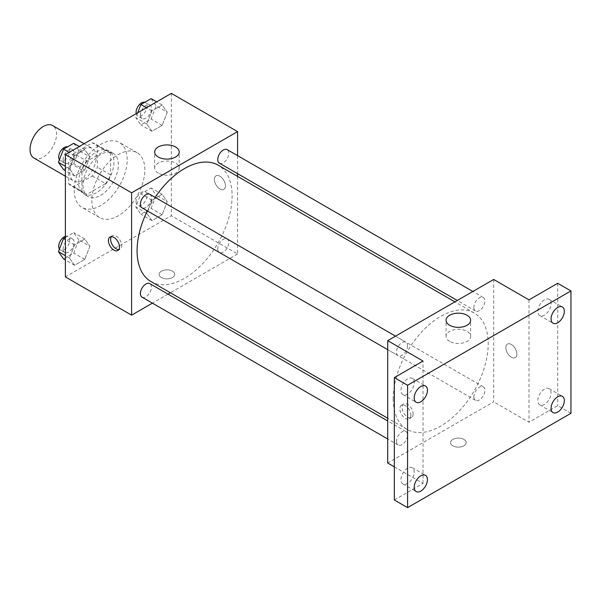 <?xml version="1.0" encoding="UTF-8"?>
<svg xmlns="http://www.w3.org/2000/svg" width="601" height="601" viewBox="0 0 601 601"><rect width="100%" height="100%" fill="white"/><g stroke="black" fill="none" stroke-linecap="round" stroke-linejoin="round"><path stroke-width="0.45" stroke-dasharray="3 2.25" d="M33.926 158.033A18.736 10.818 120 0 0 52.663 147.215A18.736 10.818 120 0 0 52.663 125.586M69.791 172.397A18.736 10.818 120 0 0 73.668 180.976A18.736 10.818 120 0 0 92.404 170.158A18.736 10.818 120 0 0 92.404 148.53A18.736 10.818 120 0 0 77.965 153.548A18.736 10.818 120 0 0 69.791 172.397M73.743 153.548L92.329 142.813A24.175 13.958 120 0 1 95.123 143.812A24.175 13.958 120 0 1 97.385 145.735L97.385 167.198A24.175 13.958 120 0 1 92.329 175.958L73.743 186.686A24.175 13.958 120 0 1 70.948 185.694A24.175 13.958 120 0 1 68.687 183.771L68.687 162.308A24.175 13.958 120 0 1 73.743 153.548L86.987 161.196L105.573 150.46L92.329 142.813M92.329 175.958L105.573 183.606L86.987 194.333L73.743 186.686M68.687 183.771L81.931 191.418L81.931 169.955L68.687 162.308M81.931 191.418A24.175 13.958 120 0 0 84.193 193.342A24.175 13.958 120 0 0 86.987 194.333M105.573 183.606A24.175 13.958 120 0 0 110.637 174.846L97.385 167.198M105.573 150.46A24.175 13.958 120 0 1 108.375 151.46A24.175 13.958 120 0 1 110.637 153.383L110.637 174.846M86.987 161.196A24.175 13.958 120 0 0 81.931 169.955M96.28 192.793A24.979 14.424 -60 0 1 83.794 194.033A24.979 14.424 -60 0 1 83.794 165.192A24.979 14.424 -60 0 1 108.773 150.768A24.979 14.424 -60 0 1 112.597 170.782A24.979 14.424 -60 0 1 96.28 192.793M100.698 195.34A24.979 14.424 120 0 0 117.015 173.328A24.979 14.424 120 0 0 113.183 153.315A24.979 14.424 120 0 0 93.936 160.009A24.979 14.424 120 0 0 83.036 185.146A24.979 14.424 120 0 0 88.212 196.58A24.979 14.424 120 0 0 100.698 195.34M110.637 153.383L97.385 145.735M74.208 190.247A37.465 21.628 120 0 0 81.961 207.398A37.465 21.628 120 0 0 119.434 185.762A37.465 21.628 120 0 0 119.434 142.505A37.465 21.628 120 0 0 90.563 152.541A37.465 21.628 120 0 0 74.208 190.247M91.87 200.441A37.465 21.628 120 0 0 99.623 217.592A37.465 21.628 120 0 0 137.096 195.964A37.465 21.628 120 0 0 137.096 152.699A37.465 21.628 120 0 0 108.225 162.736A37.465 21.628 120 0 0 91.87 200.441M167.236 201.59L162.142 214.73L151.94 220.62L146.839 213.363L151.94 200.223L162.142 194.333L167.236 201.59L162.142 214.73L151.94 220.62L146.839 213.363L151.94 200.223L162.142 194.333L167.236 201.59L156.2 195.22L151.099 208.359L140.904 214.249L135.803 206.992L140.904 193.853L151.099 187.963L156.2 195.22M167.236 112.259L162.142 125.406L151.94 131.288L146.839 124.039L151.94 110.9L162.142 105.01L167.236 112.259L162.142 125.406L151.94 131.288L146.839 124.039L151.94 110.9L162.142 105.01L167.236 112.259L156.2 105.889L151.099 119.028L140.904 124.918L135.803 117.661L137.689 112.8M171.345 93.373L171.345 215.736L65.374 276.918M89.88 246.252L84.779 259.392L74.584 265.281L69.483 258.032L74.584 244.885L84.779 239.003L89.88 246.252L84.779 259.392L74.584 265.281L69.483 258.032L74.584 244.885L84.779 239.003L89.88 246.252L78.836 239.882L73.743 253.021L63.541 258.911M89.88 156.929L84.779 170.068L74.584 175.958L69.483 168.701L74.584 155.561L84.779 149.672L89.88 156.929L84.779 170.068L74.584 175.958L69.483 168.701L74.584 155.561L84.779 149.672L89.88 156.929L78.836 150.55L73.743 163.69L63.541 169.58M237.575 176.393L237.575 253.975L171.345 215.736M237.575 253.975L170.391 292.77M168.025 294.137L152.414 303.144M161.414 277.557A7.805 4.508 0 0 0 169.918 278.533A7.805 4.508 0 0 0 174.733 274.372A7.805 4.508 0 0 0 166.928 269.864A7.805 4.508 0 0 0 159.122 274.372A7.805 4.508 0 0 0 161.414 277.557A7.805 4.508 0 0 0 169.918 278.533A7.805 4.508 0 0 0 174.733 274.364A7.805 4.508 0 0 0 166.928 269.857A7.805 4.508 0 0 0 159.122 274.364A7.805 4.508 0 0 0 161.414 277.557M151.001 281.576A67.192 38.795 120 0 0 218.186 242.781A67.192 38.795 120 0 0 218.186 165.192M155.126 197.361A67.192 38.795 120 0 0 147.32 210.876M237.575 155.636L237.575 173.659M219.373 163.149A7.805 4.508 120 0 0 227.178 158.641A7.805 4.508 120 0 0 227.178 149.626M217.75 248.904A7.805 4.508 120 0 0 219.373 252.48A7.805 4.508 120 0 0 227.178 247.973A7.805 4.508 120 0 0 227.178 238.958A7.805 4.508 120 0 0 221.16 241.046A7.805 4.508 120 0 0 217.75 248.904M142.009 297.142A7.805 4.508 120 0 0 149.814 292.634A7.805 4.508 120 0 0 149.814 283.619M149.814 194.296A7.805 4.508 -60 0 1 151.429 197.864A7.805 4.508 -60 0 1 148.026 205.722A7.805 4.508 -60 0 1 142.009 207.811M214.399 179.406A7.805 4.508 -120 0 0 217.802 187.264A7.805 4.508 -120 0 0 223.82 189.353A7.805 4.508 -120 0 0 223.82 180.345A7.805 4.508 -120 0 0 216.014 175.838A7.805 4.508 -120 0 0 214.399 179.406A7.805 4.508 -120 0 0 217.802 187.264A7.805 4.508 -120 0 0 223.82 189.36A7.805 4.508 -120 0 0 223.82 180.345A7.805 4.508 -120 0 0 216.007 175.838A7.805 4.508 -120 0 0 214.392 179.414M111.32 236.659A7.805 4.508 60 0 1 112.267 235.735A7.805 4.508 60 0 1 118.284 237.823A7.805 4.508 60 0 1 121.687 245.681A7.805 4.508 60 0 1 120.072 249.257A7.805 4.508 60 0 1 118.795 249.618M158.251 173.126A12.275 7.092 180 0 1 154.652 168.115A12.275 7.092 180 0 1 166.928 161.023A12.275 7.092 180 0 1 179.211 168.115A12.275 7.092 180 0 1 171.631 174.666A12.275 7.092 180 0 1 158.251 173.126M393.182 398.673A67.192 38.795 120 0 0 407.095 429.43A67.192 38.795 120 0 0 474.287 390.635A67.192 38.795 120 0 0 474.287 313.053A67.192 38.795 120 0 0 422.511 331.053A67.192 38.795 120 0 0 393.182 398.673M407.531 345.725A7.805 4.508 -60 0 1 404.127 353.576A7.805 4.508 -60 0 1 398.11 355.672A7.805 4.508 -60 0 1 398.11 346.657A7.805 4.508 -60 0 1 405.915 342.149A7.805 4.508 -60 0 1 407.531 345.725M473.851 396.758A7.805 4.508 120 0 0 475.466 400.334A7.805 4.508 120 0 0 483.272 395.826A7.805 4.508 120 0 0 483.272 386.811A7.805 4.508 120 0 0 477.262 388.907A7.805 4.508 120 0 0 473.851 396.758M396.495 441.427A7.805 4.508 120 0 0 398.11 444.995A7.805 4.508 120 0 0 405.915 440.488A7.805 4.508 120 0 0 405.915 431.48A7.805 4.508 120 0 0 399.898 433.569A7.805 4.508 120 0 0 396.495 441.427M473.851 307.434A7.805 4.508 120 0 0 475.466 311.01A7.805 4.508 120 0 0 483.272 306.502A7.805 4.508 120 0 0 483.272 297.487A7.805 4.508 120 0 0 477.262 299.576A7.805 4.508 120 0 0 473.851 307.434M493.676 279.465L493.676 401.836L387.705 463.018M570.95 413.308L557.705 405.66L529 422.225L493.676 401.836M394.331 466.842L423.029 483.414L394.331 499.979M452.838 445.807A7.805 4.508 0 0 0 461.343 446.783A7.805 4.508 0 0 0 466.158 442.621A7.805 4.508 0 0 0 458.353 438.114A7.805 4.508 0 0 0 450.547 442.621A7.805 4.508 0 0 0 452.838 445.807A7.805 4.508 0 0 0 461.343 446.783A7.805 4.508 0 0 0 466.158 442.621A7.805 4.508 0 0 0 458.353 438.114A7.805 4.508 0 0 0 450.547 442.621A7.805 4.508 0 0 0 452.838 445.807M529 299.861L529 422.225M505.824 347.663A7.805 4.508 -120 0 0 509.227 355.514A7.805 4.508 -120 0 0 515.245 357.61A7.805 4.508 -120 0 0 515.245 348.595A7.805 4.508 -120 0 0 507.439 344.088A7.805 4.508 -120 0 0 505.824 347.663A7.805 4.508 -120 0 0 509.227 355.522A7.805 4.508 -120 0 0 515.237 357.61A7.805 4.508 -120 0 0 515.237 348.595A7.805 4.508 -120 0 0 507.432 344.088A7.805 4.508 -120 0 0 505.817 347.663M423.029 483.414L423.029 361.043M410.889 415.216A7.805 4.508 60 0 1 409.273 418.792A7.805 4.508 60 0 1 401.468 414.284A7.805 4.508 60 0 1 401.468 405.269A7.805 4.508 60 0 1 407.478 407.365A7.805 4.508 60 0 1 410.889 415.216M413.112 413.931A7.805 4.508 60 0 1 411.497 417.507A7.805 4.508 60 0 1 403.692 413A7.805 4.508 60 0 1 403.692 403.985A7.805 4.508 60 0 1 409.709 406.081A7.805 4.508 60 0 1 413.112 413.931M449.668 341.383A12.275 7.092 180 0 1 446.077 336.365A12.275 7.092 180 0 1 458.353 329.28A12.275 7.092 180 0 1 470.636 336.365A12.275 7.092 180 0 1 463.055 342.916A12.275 7.092 180 0 1 449.668 341.383M544.453 389.14A9.368 5.409 120 0 0 538.338 397.396A9.368 5.409 120 0 0 539.773 404.901A9.368 5.409 120 0 0 549.141 399.492A9.368 5.409 120 0 0 549.141 388.674A9.368 5.409 120 0 0 544.453 389.14M544.453 299.809A9.368 5.409 120 0 0 538.338 308.065A9.368 5.409 120 0 0 539.773 315.57A9.368 5.409 120 0 0 549.141 310.161A9.368 5.409 120 0 0 549.141 299.351A9.368 5.409 120 0 0 544.453 299.809M557.705 283.289L557.705 405.66M407.576 468.164A9.368 5.409 120 0 0 401.46 476.42A9.368 5.409 120 0 0 402.895 483.925A9.368 5.409 120 0 0 412.256 478.516A9.368 5.409 120 0 0 412.256 467.706A9.368 5.409 120 0 0 407.576 468.164M407.576 378.84A9.368 5.409 120 0 0 401.46 387.089A9.368 5.409 120 0 0 402.895 394.602A9.368 5.409 120 0 0 412.256 389.193A9.368 5.409 120 0 0 412.256 378.375A9.368 5.409 120 0 0 407.576 378.84M73.743 143.301L78.836 150.55M63.12 159.626A7.805 4.508 120 0 0 64.735 163.202A7.805 4.508 120 0 0 72.541 158.694A7.805 4.508 120 0 0 72.541 149.679A7.805 4.508 120 0 0 66.531 151.775A7.805 4.508 120 0 0 63.12 159.626M84.779 170.068L73.743 163.69M74.584 175.958L65.374 170.639M69.483 168.701L65.374 166.327M74.584 155.561L69.107 152.399M84.779 149.672L79.302 146.509M59.424 159.806A7.805 4.508 120 0 0 60.325 160.647A7.805 4.508 120 0 0 68.131 156.147A7.805 4.508 120 0 0 68.131 147.132A7.805 4.508 120 0 0 67.537 146.877M151.099 98.639L156.2 105.889M140.484 114.964A7.805 4.508 120 0 0 142.099 118.54A7.805 4.508 120 0 0 149.904 114.032A7.805 4.508 120 0 0 149.904 105.017A7.805 4.508 120 0 0 143.887 107.106A7.805 4.508 120 0 0 140.484 114.964M162.142 125.406L151.099 119.028M151.94 131.288L140.904 124.918M146.839 124.039L135.803 117.661M151.94 110.9L146.464 107.737M162.142 105.01L156.666 101.847M136.187 113.672A7.805 4.508 120 0 0 137.682 115.985A7.805 4.508 120 0 0 145.487 111.478A7.805 4.508 120 0 0 145.487 102.471A7.805 4.508 120 0 0 144.901 102.215M65.374 237.455L73.743 232.625L78.836 239.882M63.12 248.957A7.805 4.508 120 0 0 64.735 252.525A7.805 4.508 120 0 0 72.541 248.018A7.805 4.508 120 0 0 72.541 239.01A7.805 4.508 120 0 0 66.531 241.099A7.805 4.508 120 0 0 63.12 248.957M84.779 259.392L73.743 253.021M74.584 265.281L65.374 259.963M69.483 258.032L65.374 255.658M74.584 244.885L65.374 239.574M84.779 239.003L73.743 232.625M59.424 249.13A7.805 4.508 120 0 0 60.325 249.978A7.805 4.508 120 0 0 68.131 245.471A7.805 4.508 120 0 0 68.131 236.456A7.805 4.508 120 0 0 65.374 236.321M140.484 204.287A7.805 4.508 120 0 0 142.099 207.863A7.805 4.508 120 0 0 149.904 203.356A7.805 4.508 120 0 0 149.904 194.348A7.805 4.508 120 0 0 143.887 196.437A7.805 4.508 120 0 0 140.484 204.287M162.142 214.73L151.099 208.359M151.94 220.62L140.904 214.249M146.839 213.363L135.803 206.992M151.94 200.223L140.904 193.853M162.142 194.333L151.099 187.963M136.066 201.741A7.805 4.508 120 0 0 137.682 205.317A7.805 4.508 120 0 0 145.487 200.809A7.805 4.508 120 0 0 145.487 191.794A7.805 4.508 120 0 0 139.477 193.89A7.805 4.508 120 0 0 136.066 201.741M65.374 176.183L73.668 180.976M84.11 143.737L92.404 148.53M113.183 153.315L108.773 150.768M88.212 196.58L83.794 194.033M108.375 151.46L95.123 143.812M84.193 193.342L70.948 185.694M137.096 152.699L119.434 142.505M99.623 217.592L81.961 207.398M112.267 235.735L110.043 237.019M120.072 249.257L117.849 250.542M179.211 168.115L179.211 152M154.652 168.115L154.652 152M474.287 313.053L454.897 301.86M407.095 429.43L387.705 418.236M387.705 349.662L398.11 355.672M395.511 336.147L405.915 342.149M483.272 386.811L227.178 238.958M475.466 400.334L219.373 252.48M405.915 431.48L387.705 420.963M398.11 444.995L387.705 438.993M483.272 297.487L472.874 291.477M475.466 311.01L457.263 300.492M403.692 403.985L401.468 405.269M411.497 417.507L409.273 418.792M470.636 336.365L470.636 320.258M446.077 336.365L446.077 320.258M539.773 404.901L553.018 412.549M549.141 388.674L562.386 396.322M402.895 483.925L416.14 491.573M412.256 467.706L425.508 475.353M402.895 394.602L416.14 402.249M412.256 378.375L425.508 386.022M539.773 315.57L553.018 323.218M549.141 299.351L562.386 306.998M72.541 149.679L68.131 147.132M64.735 163.202L60.325 160.647M149.904 105.017L145.487 102.471M142.099 118.54L137.682 115.985M72.541 239.01L68.131 236.456M64.735 252.525L60.325 249.978M149.904 194.348L145.487 191.794M142.099 207.863L137.682 205.317"/><path stroke-width="0.9" d="M84.11 143.737L52.663 125.586A18.736 10.818 120 0 0 38.224 130.605A18.736 10.818 120 0 0 30.05 149.454A18.736 10.818 120 0 0 33.926 158.033L65.374 176.183M152.414 303.144L131.604 315.157L65.374 276.918L65.374 154.555L171.345 93.373L237.575 131.611L237.575 155.636M170.391 292.77L168.025 294.137M147.32 210.876A67.192 38.795 120 0 0 137.081 250.812A67.192 38.795 120 0 0 151.001 281.576L387.705 418.236M454.897 301.86L218.186 165.192A67.192 38.795 120 0 0 155.126 197.361M237.575 173.659L237.575 176.393M131.604 315.157L131.604 192.793L237.575 131.611M472.874 291.477L227.178 149.626A7.805 4.508 120 0 0 221.16 151.722A7.805 4.508 120 0 0 217.75 159.573A7.805 4.508 120 0 0 219.373 163.149L457.263 300.492M387.705 420.963L149.814 283.619A7.805 4.508 120 0 0 143.804 285.708A7.805 4.508 120 0 0 140.394 293.566A7.805 4.508 120 0 0 142.009 297.142L387.705 438.993M387.705 349.662L142.009 207.811A7.805 4.508 -60 0 1 142.009 198.796A7.805 4.508 -60 0 1 149.814 194.296L395.511 336.147M131.604 192.793L65.374 154.555M158.251 157.019A12.275 7.092 180 0 1 154.652 152A12.275 7.092 180 0 1 166.928 144.916A12.275 7.092 180 0 1 179.211 152A12.275 7.092 180 0 1 171.631 158.551A12.275 7.092 180 0 1 158.251 157.019M119.464 246.966A7.805 4.508 60 0 1 117.849 250.542A7.805 4.508 60 0 1 110.043 246.034A7.805 4.508 60 0 1 110.043 237.019A7.805 4.508 60 0 1 116.061 239.108A7.805 4.508 60 0 1 119.464 246.966M118.795 249.618A7.805 4.508 60 0 1 112.267 244.75A7.805 4.508 60 0 1 111.32 236.659M394.331 466.842L387.705 463.018L387.705 340.647L493.676 279.465L529 299.861L557.705 283.289L570.95 290.937L570.95 413.308L407.576 507.627L394.331 499.979L394.331 377.616L423.029 361.043L387.705 340.647M407.576 507.627L407.576 385.264L394.331 377.616M407.576 385.264L570.95 290.937M449.668 325.269A12.275 7.092 180 0 1 446.077 320.258A12.275 7.092 180 0 1 458.353 313.166A12.275 7.092 180 0 1 470.636 320.258A12.275 7.092 180 0 1 463.055 326.809A12.275 7.092 180 0 1 449.668 325.269M557.705 322.752A9.368 5.409 -60 0 1 553.018 323.218A9.368 5.409 -60 0 1 551.583 315.713A9.368 5.409 -60 0 1 557.705 307.457A9.368 5.409 -60 0 1 562.386 306.998A9.368 5.409 -60 0 1 563.821 314.503A9.368 5.409 -60 0 1 557.705 322.752M420.82 401.784A9.368 5.409 -60 0 1 416.14 402.249A9.368 5.409 -60 0 1 414.705 394.737A9.368 5.409 -60 0 1 420.82 386.488A9.368 5.409 -60 0 1 425.508 386.022A9.368 5.409 -60 0 1 426.943 393.527A9.368 5.409 -60 0 1 420.82 401.784M420.82 491.107A9.368 5.409 -60 0 1 416.14 491.573A9.368 5.409 -60 0 1 414.705 484.068A9.368 5.409 -60 0 1 420.82 475.812A9.368 5.409 -60 0 1 425.508 475.353A9.368 5.409 -60 0 1 426.943 482.858A9.368 5.409 -60 0 1 420.82 491.107M557.705 412.083A9.368 5.409 -60 0 1 553.018 412.549A9.368 5.409 -60 0 1 551.583 405.044A9.368 5.409 -60 0 1 557.705 396.788A9.368 5.409 -60 0 1 562.386 396.322A9.368 5.409 -60 0 1 563.821 403.827A9.368 5.409 -60 0 1 557.705 412.083M65.374 170.639L63.541 169.58L58.447 162.33L63.541 149.183L73.743 143.301L79.302 146.509M65.374 166.327L58.447 162.33M69.107 152.399L63.541 149.183M67.537 146.877A7.805 4.508 120 0 0 61.76 149.619A7.805 4.508 120 0 0 58.71 157.079A7.805 4.508 120 0 0 59.424 159.806M137.689 112.8L140.904 104.521L151.099 98.639L156.666 101.847M146.464 107.737L140.904 104.521M144.901 102.215A7.805 4.508 120 0 0 139.116 104.95A7.805 4.508 120 0 0 136.066 112.417A7.805 4.508 120 0 0 136.187 113.672M65.374 259.963L63.541 258.911L58.447 251.654L63.541 238.514L65.374 237.455M65.374 255.658L58.447 251.654M65.374 239.574L63.541 238.514M65.374 236.321A7.805 4.508 120 0 0 58.71 246.402A7.805 4.508 120 0 0 59.424 249.13"/></g></svg>

